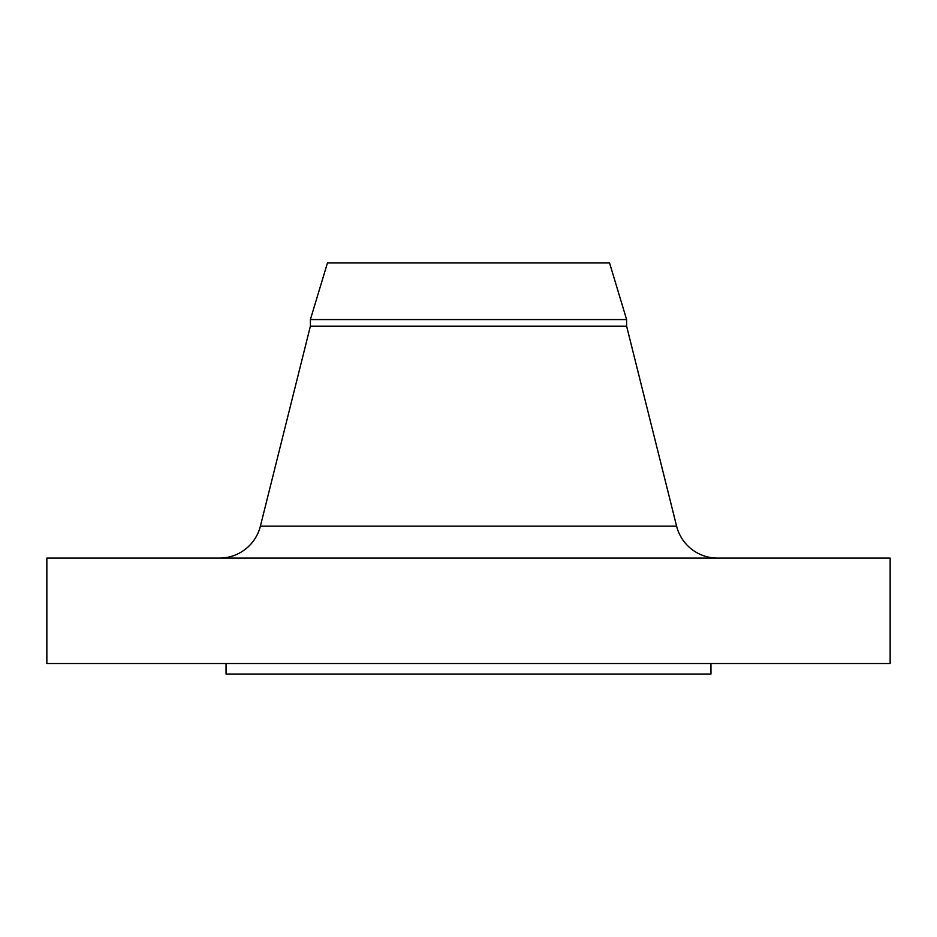 <?xml version="1.0" encoding="UTF-8"?>
<svg xmlns="http://www.w3.org/2000/svg" width="937" height="937" viewBox="0 0 937 937"><rect width="100%" height="100%" fill="white"/><g stroke="black" fill="none" stroke-linecap="round" stroke-linejoin="round"><path stroke-width="1.41" d="M332.729 526.161L260.392 526.161A42.165 42.165 0 0 1 219.481 558.101A42.165 42.165 0 0 0 260.392 526.161L676.608 526.161L626.619 326.193L626.619 319.564L609.542 262.946L327.458 262.946L310.381 319.564L626.619 319.564L310.381 319.564L310.381 326.193L626.619 326.193L310.381 326.193L260.392 526.161L310.381 326.193L310.381 319.564L327.458 262.946L609.542 262.946L626.619 319.564L626.619 326.193L676.608 526.161L604.271 526.161M890.15 663.513L890.15 558.101L46.85 558.101L46.85 663.513L890.15 663.513L46.85 663.513L46.85 558.101L890.15 558.101L890.15 663.513M710.949 674.054L710.949 663.513L710.949 674.054L226.051 674.054L710.949 674.054M226.051 663.513L226.051 674.054L226.051 663.513M260.392 526.161L676.608 526.161A42.165 42.165 0 0 0 717.519 558.101"/></g></svg>
